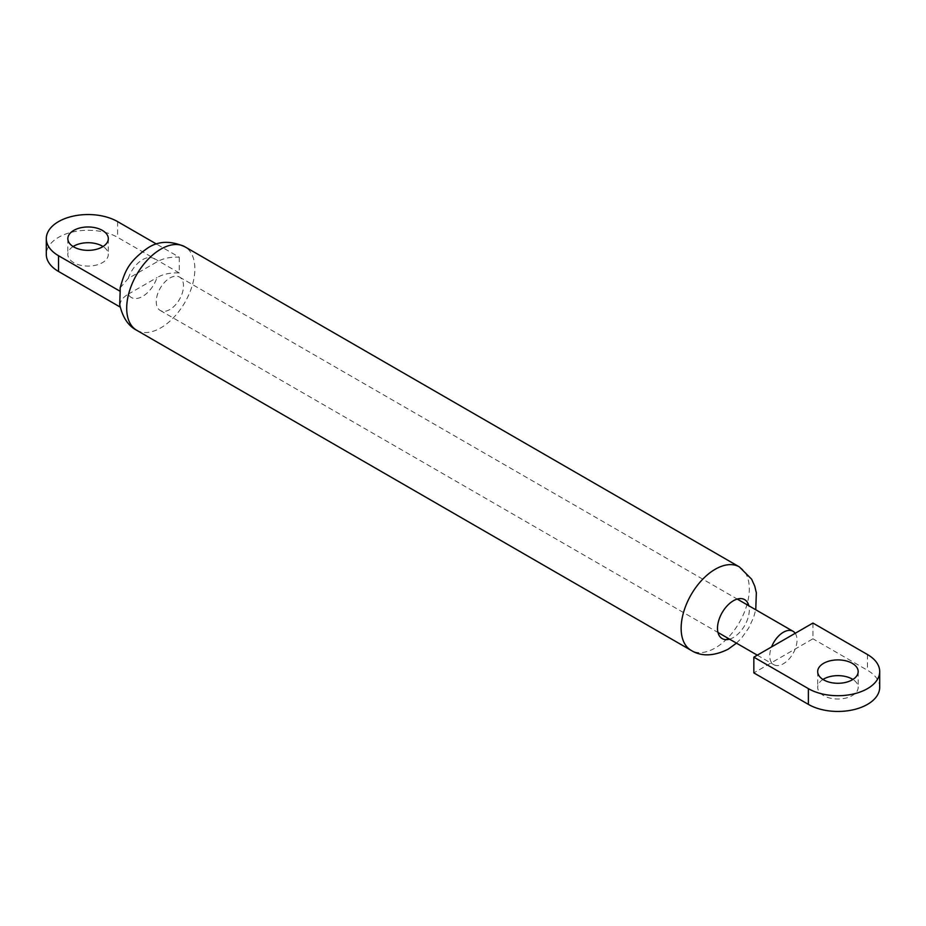 <?xml version="1.0" encoding="UTF-8"?>
<svg xmlns="http://www.w3.org/2000/svg" width="926" height="926" viewBox="0 0 926 926"><rect width="100%" height="100%" fill="white"/><g stroke="black" fill="none" stroke-linecap="round" stroke-linejoin="round"><path stroke-width="0.69" stroke-dasharray="4.63 3.47" d="M120.16 287.893L128.239 278.448L156.98 261.861C163.15 258.331 170.569 256.768 179.25 257.196L156.517 244.07M179.25 257.196L179.25 272.939C170.615 272.51 163.196 274.061 156.98 277.603A22.49 12.987 -60 0 1 142.604 296.389A22.49 12.987 -60 0 1 128.239 294.19C122.128 297.755 119.431 302.038 120.172 307.05M73.108 246.536A20.245 11.691 0 0 0 67.829 254.407A20.245 11.691 0 0 0 73.756 262.671A20.245 11.691 0 0 0 95.818 265.206A20.245 11.691 0 0 0 108.319 254.407A20.245 11.691 0 0 0 103.041 246.536M179.25 272.939L117.614 237.357A41.774 24.122 0 0 0 72.089 232.125A41.774 24.122 0 0 0 46.3 254.407M128.239 294.19L156.98 277.603M169.875 278.02A19.284 11.135 -60 0 1 179.517 277.071A19.284 11.135 -60 0 1 182.468 292.523A19.284 11.135 -60 0 1 169.875 309.515A19.284 11.135 -60 0 1 160.233 310.465A19.284 11.135 -60 0 1 157.281 295.012A19.284 11.135 -60 0 1 169.875 278.02M795.202 633.291A19.284 11.135 -60 0 1 795.202 649.033A19.284 11.135 -60 0 1 783.396 663.722A19.284 11.135 -60 0 1 773.754 664.671A19.284 11.135 -60 0 1 771.578 662.669A19.284 11.135 -60 0 1 771.578 646.927M822.959 679.464A20.245 11.691 0 0 0 817.681 687.335A20.245 11.691 0 0 0 823.608 695.6A20.245 11.691 0 0 0 845.669 698.135A20.245 11.691 0 0 0 858.17 687.335A20.245 11.691 0 0 0 852.892 679.464M812.935 623.048L812.935 638.79L753.845 672.901M879.7 687.335A41.774 24.122 0 0 0 867.465 670.274L812.935 638.79M136.689 330.269A48.198 27.826 120 0 0 160.788 327.873A48.198 27.826 120 0 0 192.272 285.405A48.198 27.826 120 0 0 184.887 246.779M128.239 278.448A22.49 12.987 -60 0 1 142.604 259.662A22.49 12.987 -60 0 1 156.98 261.861M739.318 566.874A48.198 27.826 -60 0 1 746.715 605.5A48.198 27.826 -60 0 1 715.219 647.98A48.198 27.826 -60 0 1 691.12 650.365M729.549 639.16A22.49 12.987 120 0 0 733.404 637.482A22.49 12.987 120 0 0 748.833 605.766M117.614 221.615L117.614 237.357M867.465 654.532L867.465 670.274M67.829 238.665L67.829 254.407M108.319 238.665L108.319 254.407M736.471 643.153L741.969 637.528L748.752 627.944L753.602 617.434L755.755 609.759M179.517 277.071L737.246 599.076M858.17 671.593L858.17 687.335M817.681 671.593L817.681 687.335M160.233 310.465L717.963 632.47M757.294 655.168L773.754 664.671"/><path stroke-width="1.39" d="M120.172 291.308L120.16 287.893C124.385 273.39 127.07 262.394 147.928 247.89C158.473 240.899 170.789 240.529 184.887 246.779A48.198 27.826 120 0 0 160.788 249.163A48.198 27.826 120 0 0 129.293 291.644A48.198 27.826 120 0 0 136.689 330.269C128.216 325.894 122.556 317.329 119.697 304.55L120.172 291.308L58.535 255.726L58.535 271.468L120.16 307.05L119.697 304.55M103.041 246.536A20.245 11.691 0 0 0 102.392 246.142A20.245 11.691 0 0 0 73.108 246.536M102.392 230.4A20.245 11.691 0 0 0 80.331 227.865A20.245 11.691 0 0 0 67.829 238.665A20.245 11.691 0 0 0 73.756 246.929A20.245 11.691 0 0 0 95.818 249.464A20.245 11.691 0 0 0 108.319 238.665A20.245 11.691 0 0 0 102.392 230.4M156.517 244.07L117.614 221.615A41.774 24.122 0 0 0 72.089 216.383A41.774 24.122 0 0 0 46.3 238.665A41.774 24.122 0 0 0 58.535 255.726M46.3 238.665L46.3 254.407A41.774 24.122 0 0 0 58.535 271.468M771.578 646.927A19.284 11.135 -60 0 1 783.396 632.238A19.284 11.135 -60 0 1 793.026 631.277A19.284 11.135 -60 0 1 795.202 633.291L753.845 657.159L753.845 672.901L808.386 704.385A41.774 24.122 0 0 0 853.911 709.617A41.774 24.122 0 0 0 879.7 687.335L879.7 671.593A41.774 24.122 0 0 0 867.465 654.532L812.935 623.048L795.202 633.291M852.892 679.464A20.245 11.691 0 0 0 852.244 679.071A20.245 11.691 0 0 0 822.959 679.464M823.608 679.858A20.245 11.691 0 0 0 845.669 682.393A20.245 11.691 0 0 0 858.17 671.593A20.245 11.691 0 0 0 852.244 663.329A20.245 11.691 0 0 0 830.182 660.794A20.245 11.691 0 0 0 817.681 671.593A20.245 11.691 0 0 0 823.608 679.858M753.845 657.159L808.386 688.643A41.774 24.122 0 0 0 853.911 693.875A41.774 24.122 0 0 0 879.7 671.593M736.471 643.153L728.079 649.253C713.668 656.326 701.341 656.696 691.12 650.365A48.198 27.826 -60 0 1 683.735 611.739A48.198 27.826 -60 0 1 715.219 569.259A48.198 27.826 -60 0 1 739.318 566.874L184.887 246.779M748.833 605.766A22.49 12.987 120 0 0 733.404 600.742A22.49 12.987 120 0 0 717.615 625.988A22.49 12.987 120 0 0 729.549 639.16M808.386 688.643L808.386 704.385M691.12 650.365L136.689 330.269M755.755 609.759L756.345 592.825L754.771 586.181L751.623 579.178L739.318 566.874M737.246 599.076L793.026 631.277M717.963 632.47L757.294 655.168"/></g></svg>
